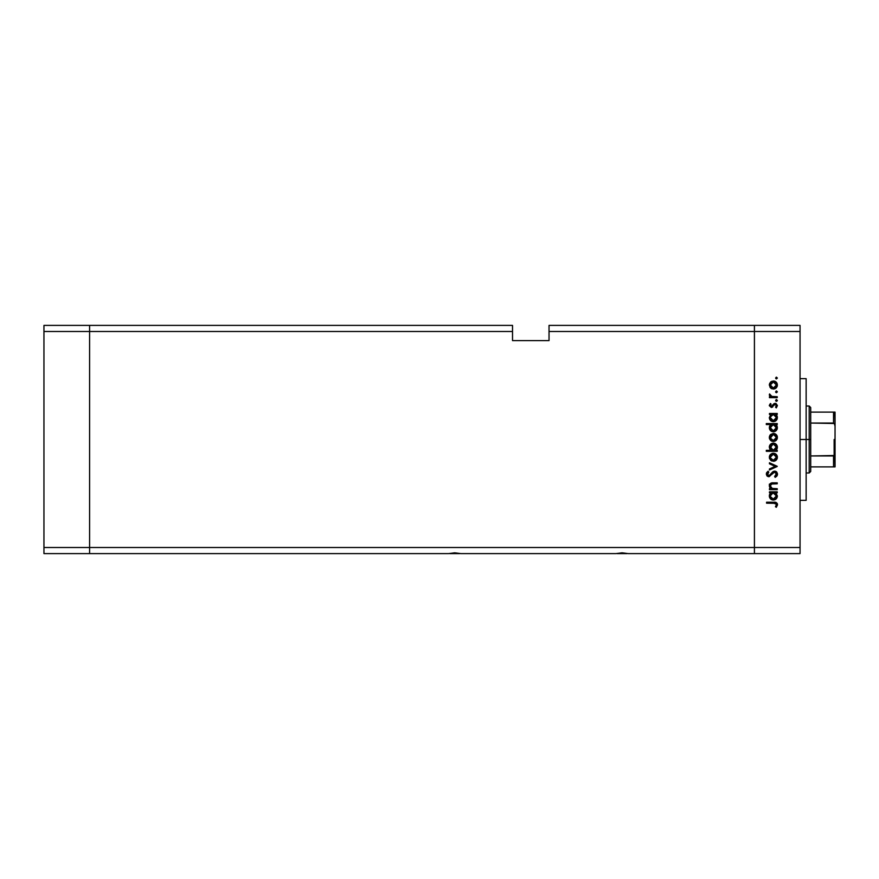 <?xml version="1.0" encoding="UTF-8"?>
<svg xmlns="http://www.w3.org/2000/svg" width="879" height="879" viewBox="0 0 879 879"><rect width="100%" height="100%" fill="white"/><g stroke="black" fill="none" stroke-linecap="round" stroke-linejoin="round"><path stroke-width="1.32" d="M89.592 553.605L89.592 325.395L43.95 325.395L43.95 331.482L43.95 325.395L89.592 325.395L89.592 331.482L89.592 325.395L512.523 325.395L89.592 325.395L89.592 331.482L43.95 331.482L512.523 331.482L512.523 325.395L512.523 331.482L89.592 331.482L89.592 547.518L89.592 331.482L89.592 547.518L43.95 547.518L43.95 331.482L43.95 547.518L754.424 547.518L754.424 325.395L549.034 325.395L549.034 331.482L754.424 331.482L754.424 325.395L549.034 325.395L549.034 340.612L512.523 340.612L512.523 331.482L512.523 340.612L549.034 340.612L549.034 331.482L754.424 331.482L754.424 547.518L754.424 331.482L754.424 547.518L89.592 547.518L89.592 553.605L89.592 547.518L89.592 553.605L43.95 553.605L43.95 547.518L43.95 553.605L448.576 553.605L454.718 552.836L460.849 553.605L615.926 553.605L622.057 552.836L628.199 553.605L754.424 553.605L754.424 547.518L800.055 547.518L800.055 331.482L754.424 331.482L800.055 331.482L800.055 553.605L754.424 553.605L754.424 547.518L754.424 553.605L800.055 553.605L800.055 547.518L754.424 547.518L754.424 553.605L628.199 553.605L622.057 552.836L615.926 553.605L460.849 553.605L454.718 552.836L448.576 553.605L89.592 553.605M449.817 553.605L459.607 553.605M617.168 553.605L626.958 553.605M806.142 439.5L800.055 439.5L806.142 439.5L806.142 378.651L806.142 500.349L806.142 439.5L809.185 439.5L809.185 472.968L809.185 439.5L806.142 439.5M777.234 488.713L777.234 489.669L777.234 488.713L777.234 489.669L769.455 489.669L769.455 488.713L770.861 488.713L769.718 487.416L769.422 484.955L771.872 482.923L777.234 482.835L777.234 483.791L771.476 484.01L770.279 485.911L771.916 488.416L777.234 488.713L772.333 488.559L770.279 485.911L771.806 483.911L777.234 483.791L777.234 482.835L773.267 482.835C770.982 482.637 769.663 483.604 769.323 485.746L770.861 488.713L769.455 488.713L769.455 489.669L777.234 489.669L769.455 489.669L769.455 488.713M777.497 473.847L774.63 471.1L776.695 472.023L777.497 473.847L776.838 476.099L775.179 477.374L774.641 476.473L776.421 474.144L775.069 472.122L773.575 472.43L769.235 476.66L767.004 475.924L766.312 474.067L768.114 471.232L768.773 472.1L767.488 474.748L769.147 475.693L772.63 471.935L774.63 471.1L768.751 475.737L767.411 474.177L768.773 472.1L768.114 471.232L766.312 474.067L768.806 476.693L774.619 472.056L776.421 474.144L774.641 476.473L775.179 477.374L777.475 474.671M769.455 463.804L769.455 462.772L777.234 466.32L769.455 470.001L769.455 468.968L775.124 466.386L769.455 463.804L769.455 462.772L777.234 466.32L769.455 462.772L769.455 463.804L775.124 466.386L769.455 468.968L769.455 470.001L777.234 466.452L769.455 470.001L769.455 468.968M773.366 461.266L770.608 460.2L769.323 457.234L770.597 454.278L773.366 453.212L776.223 454.388L777.377 457.234L776.223 460.091L773.366 461.266C775.838 461.035 777.168 459.695 777.377 457.234C777.168 454.784 775.838 453.432 773.366 453.212L770.597 454.278L769.323 457.234L770.608 460.2L773.366 461.266M773.762 441.456L770.894 440.643L769.334 437.852L770.312 434.775L773.366 433.413L776.223 434.589L777.377 437.434L776.223 440.291L773.366 441.467C775.838 441.247 777.168 439.896 777.377 437.434C777.168 434.984 775.838 433.644 773.366 433.413L770.597 434.479L769.323 437.434L770.312 440.104M770.542 414.723L769.455 414.438L769.455 413.482L777.234 413.482L777.234 414.438L775.893 414.438L777.289 416.712L777.08 419.173L774.882 421.382L771.081 420.975L769.334 417.986L770.894 414.438L769.323 417.591C769.532 420.052 770.872 421.415 773.322 421.678C775.794 421.437 777.146 420.085 777.377 417.613L775.893 414.438L777.234 414.438L777.234 413.482L769.455 413.482L769.455 414.438L769.455 413.482L777.234 413.482L777.234 414.438M777.377 378.047L775.86 378.684L776.146 377.234L777.377 378.047L776.487 377.168L775.597 378.047L776.487 378.937L775.597 378.047L776.487 377.168L777.377 378.047L776.487 378.937L775.597 378.047L776.487 377.168L777.377 378.047L776.487 378.937L775.597 378.047L776.487 377.168L777.377 378.047L776.487 378.937L777.377 378.047L776.487 377.168M770.894 388.221L773.366 389.045L770.048 387.353L769.63 383.387L771.883 381.255L774.915 381.288L776.937 383.101L777.311 385.804L776.223 387.87L773.366 389.045C775.838 388.815 777.168 387.474 777.377 385.013C777.168 382.552 775.838 381.211 773.366 380.992L770.597 382.057L769.323 385.013L770.312 387.683M777.377 391.836L775.86 392.473L776.146 391.023L777.377 391.836L776.487 390.957L775.597 391.836L776.487 392.726L775.597 391.836L776.487 390.957L777.377 391.836L776.487 392.726L775.597 391.836L776.487 390.957L777.377 391.836L776.487 392.726L775.597 391.836L776.487 392.726L777.377 391.836L776.487 392.726L777.377 391.836L776.487 390.957M777.234 396.693L777.234 397.649L777.234 396.693L777.234 397.649L769.455 397.649L769.455 396.693L770.597 396.693L769.422 395.374L769.586 393.957L771.663 396.429L777.234 396.693L771.949 396.517L769.586 393.957L770.597 396.693L769.455 396.693L769.455 397.649L777.234 397.649L769.455 397.649L769.455 396.693M777.377 400.439L776.827 401.263L775.86 401.066L776.146 399.615L777.377 400.439L776.487 399.549L775.597 400.439L776.487 401.329L775.597 400.439L776.487 399.549L777.377 400.439L776.487 401.329L775.597 400.439L776.487 399.549L777.377 400.439L776.487 401.329L775.597 400.439L776.487 401.329L777.377 400.439L776.487 401.329L777.377 400.439L776.487 399.549M776.322 407.878L775.597 407.252L776.421 405.702L775.168 404.329L771.366 407.471L769.323 405.702L770.433 403.516L771.092 404.164L770.29 405.702L771.322 406.516L773.927 403.736L776.003 403.538L777.366 405.439L776.322 407.878L775.597 407.252L776.333 405.197L775.168 404.329L771.366 407.471L775.168 404.329L776.421 405.702L775.597 407.252L776.322 407.878L777.377 405.658L775.124 403.373L771.322 406.516L770.279 405.505L771.092 404.164L770.433 403.516L769.323 405.362M769.323 427.688L770.96 424.535L766.312 424.535L766.312 423.579L777.234 423.579L777.234 424.535L775.893 424.535L777.289 426.82L777.08 429.282L774.882 431.479L771.773 431.468L769.982 429.941L769.422 426.776L770.96 424.535L769.323 427.688C769.532 430.161 770.872 431.523 773.322 431.776C775.794 431.545 777.146 430.194 777.377 427.721L775.893 424.535L777.234 424.535L777.234 423.579L766.312 423.579L766.312 424.535L766.312 423.579L777.234 423.579L777.234 424.535M776.157 450.048L777.234 450.345L777.234 451.301L766.312 451.301L766.312 450.345L770.872 450.345L769.718 448.938L769.389 446.378L770.498 444.302L772.18 443.269L774.915 443.412L776.882 445.213L777.289 448.114L775.794 450.345L777.377 447.202C777.157 444.73 775.827 443.357 773.366 443.104C770.894 443.346 769.543 444.697 769.323 447.169L770.872 450.345L766.312 450.345L766.312 451.301L777.234 451.301L777.234 450.345L777.234 451.301L766.312 451.301L766.312 450.345M769.455 492.8L770.894 492.8L769.455 492.8L769.455 491.844L777.234 491.844L777.234 492.8L775.893 492.8L777.377 495.987L776.19 498.854L773.322 500.041L771.081 499.349L769.608 497.514L769.411 495.042L770.894 492.8L769.323 495.954C769.532 498.426 770.872 499.788 773.322 500.041C775.794 499.81 777.146 498.459 777.377 495.987L775.893 492.8L777.234 492.8L777.234 491.844L769.455 491.844L769.455 492.8L769.455 491.844L777.234 491.844L777.234 492.8M776.531 507.007L775.465 506.711L776.421 504.656L775.432 503.326L766.587 503.184L766.587 502.228L776.311 502.579L777.508 504.887L776.278 507.282L775.465 506.711L776.421 504.656L775.465 506.711L776.278 507.282L777.508 504.711C777.157 502.766 775.915 501.931 773.784 502.228L766.587 502.228L766.587 503.184L773.674 503.184L776.355 504.227M754.424 325.395L800.055 325.395L800.055 331.482L800.055 325.395L754.424 325.395L754.424 331.482L754.424 325.395M770.894 381.805L769.334 384.595M774.157 381.057L775.157 381.398M775.608 381.662L776.223 382.156M777.311 385.793L777.102 386.562M776.223 387.87L775.608 388.364L776.223 387.87M771.861 388.771L771.224 388.452M770.806 386.738L772.191 387.859L775.08 387.573L776.366 385.617L775.663 382.947M770.751 383.376L770.279 385.013L773.377 381.947L771.202 382.826M772.191 382.167L771.191 382.837M774.575 382.178L773.377 381.947L776.421 385.013L773.377 388.089L770.279 385.013L771.191 387.189M775.926 383.299L773.07 381.958M769.323 394.792L769.586 393.957L770.323 395.275M770.85 396.011L771.949 396.517M770.433 403.516L770.806 404.428M771.092 404.164L770.29 405.702M770.29 405.307L771.322 406.516L772.092 406.197M770.279 405.505L772.026 406.252L774.806 403.395M771.125 406.505L772.476 405.735M773.927 403.736L775.124 403.373M775.421 403.395L776.003 403.538M776.399 405.933L775.915 406.933M776.421 405.702L775.168 404.329L776.333 405.197M775.421 404.362L774.3 404.725M772.729 406.988L771.355 407.471L769.323 405.505M775.893 414.438L777.377 417.613M777.08 419.173L775.454 421.085M772.861 421.645L771.608 421.294M771.421 421.195L770.773 420.733M769.455 414.438L770.652 414.624M777.289 416.712L777.014 415.855M775.091 414.954L773.059 414.448L771.158 415.349L772.169 414.657M775.728 419.558L776.366 418.184L774.981 420.217L772.652 420.634L771.147 419.788L770.29 417.877L772.311 420.536L775.531 419.788M772.993 420.7L771.993 420.393M771.542 420.129L770.707 419.206M770.323 416.965L773.366 414.438L776.421 417.58L773.333 420.722L770.279 417.569L771.158 415.349L770.334 416.91M776.366 418.184L775.564 415.349M776.19 418.778L776.399 417.888M776.542 425.194L777.014 425.952M777.3 428.512L774.904 431.468L776.19 430.589M771.421 431.292L770.476 430.556M766.312 424.535L770.96 424.535M769.74 425.908L769.422 426.776M774.124 431.71L774.882 431.479M774.564 424.766L771.158 425.447L772.169 424.766M771.158 425.447L770.279 427.677L773.366 424.535L776.41 427.985L775.091 425.051M775.728 429.655L776.421 427.688L773.333 430.82L775.52 429.886L773.861 430.776L771.993 430.501L770.498 428.886M772.993 430.798L771.993 430.501M771.542 430.227L773.333 430.82L770.279 427.677L770.707 429.304M770.773 425.93L770.334 427.007M776.19 428.875L775.531 429.886M769.641 439.06L769.4 438.269M769.4 436.61L770.037 435.105M775.608 434.094L776.223 434.589M776.728 435.182L777.102 435.885M777.234 436.292L777.355 437.039M777.311 438.247L777.102 438.995M776.223 440.302L775.619 440.786M771.213 440.862L772.993 441.456M771.861 441.192L770.971 440.698M770.509 436.259L771.421 435.061L770.279 437.445L773.377 434.369L770.334 438.05L771.663 440.005L773.97 440.456L776.201 438.621L775.663 435.38M772.476 434.49L771.421 435.061M775.926 435.731L773.377 434.369L776.421 437.445L773.377 440.511L770.334 438.05M770.806 439.17L771.421 439.819M769.323 447.4L769.334 446.774M777.212 446.016L777.344 446.642M777.355 446.807L777.355 447.664M777.278 448.158L776.761 449.356M777.234 450.345L775.794 450.345M776.761 449.367L777.157 448.554M770.498 444.302L769.927 445.005M769.619 445.609L769.389 446.378M771.136 449.422L771.949 450.026M776.3 448.114L776.41 446.906L773.333 450.345L770.29 446.895L770.773 448.938M772.18 444.313L770.279 447.191L773.366 444.06L775.542 444.994L772.762 444.126L770.378 448.004M771.597 449.828L774.542 450.125M775.058 449.839L776.201 448.411M773.366 444.06L776.421 447.213L773.366 444.06M769.641 458.86L769.4 458.069M770.037 454.904L769.4 456.377M772.608 453.278L771.883 453.476M774.915 453.509L776.223 454.388M777.234 456.091L777.355 456.838M777.311 458.036L777.102 458.794M776.223 460.091L775.608 460.596M771.883 461.003L770.971 460.497M774.157 461.189L774.915 460.97M770.806 458.959L773.377 460.31L775.553 459.409M770.509 456.058L770.279 457.234L773.377 454.168L770.279 457.234L771.191 459.409M772.191 454.388L771.191 455.069M775.926 455.531L773.377 454.168L776.421 457.234L775.663 455.179M775.553 459.42L776.421 457.234L773.377 460.31L770.334 457.838M777.201 475.528L776.629 476.341M775.179 477.374L774.641 476.473L775.849 475.539M774.641 476.473L776.388 473.759M774.619 472.056L773.575 472.43M773.026 472.924L771.872 474.352M768.301 476.649L767.07 475.989M766.455 473.188L766.752 472.561M766.62 472.803L767.774 471.496M768.114 471.232L768.521 472.298M768.037 472.737L767.51 473.539M767.433 473.858L767.488 474.737M767.861 475.374L770.136 475.034L771.52 473.155M768.751 475.737L769.85 475.308M772.63 471.935L773.553 471.331M775.553 471.254L776.695 472.023M776.322 471.682L776.882 472.254M772.652 473.331L773.278 472.682M774.838 472.067L775.948 472.715M770.224 488.131L769.345 486.186M769.422 484.944L770.103 483.747M769.96 483.9L771.169 483.076M771.531 482.989L777.234 482.835L777.234 483.791M773.575 483.791L771.322 484.065M772.059 483.857L772.685 483.813M770.498 484.845L770.487 486.966M771.399 488.109L772.597 488.614M772.333 488.559L773.377 488.691M769.543 484.582L769.334 485.45M777.3 496.778L776.706 498.239M776.201 498.854L774.882 499.744L776.19 498.854M772.861 500.019L771.608 499.657M771.773 499.733L771.081 499.349M769.608 497.514L769.356 496.525M769.356 495.36L769.663 494.262M773.97 492.855L771.158 493.712L772.169 493.031M775.564 493.723L774.564 493.031M775.52 498.151L776.366 496.558L775.52 498.151L773.333 499.085L771.147 498.151L770.29 496.25L771.147 498.151L772.817 499.041L775.531 498.151M772.993 499.063L771.993 498.767M771.542 498.492L770.707 497.569M770.773 494.185L770.279 495.943L773.059 492.822L776.421 495.954L776.19 494.745M771.158 493.712L770.334 495.273M775.728 497.921L776.421 495.954L773.333 499.085L770.334 496.547M766.587 503.184L766.587 502.228L773.784 502.228M777.223 503.469L777.443 504.074M776.344 504.216L775.86 503.546M774.256 503.195L773.674 503.184M776.366 385.617L776.366 384.42M770.509 383.837L770.334 385.617M772.191 387.859L773.97 388.035M776.41 417.888L776.366 416.976M773.97 414.492L773.059 414.448M772.564 420.612L774.025 420.634M776.421 427.688L776.366 427.073M773.97 424.59L773.366 424.535M770.323 427.062L770.334 428.282M771.41 430.128L774.025 430.743M776.366 438.039L776.366 436.841M774.553 434.6L772.773 434.424M772.191 440.291L773.97 440.456M772.136 450.114L773.333 450.345M773.641 450.334L775.542 449.433M776.41 447.51L775.542 444.994M776.366 457.838L776.366 456.64M773.97 454.223L773.377 454.168M772.191 460.091L773.97 460.255M776.366 496.558L776.366 495.338M770.323 495.327L770.29 496.25M771.41 498.393L772.817 499.041M773.333 499.085L774.025 499.008M769.586 485.043L769.323 484.208L769.586 485.043M833.808 455.904L833.534 466.881L810.713 466.881L810.713 439.5L809.185 439.5L809.185 406.032L809.185 439.5L810.713 439.5L810.713 471.452L810.713 466.881L835.05 466.881L835.05 452.762L834.446 455.355M833.808 412.119L833.534 423.041L810.713 423.041L810.713 439.5L810.713 407.548L810.713 423.041L834.347 423.502L835.05 426.238L834.984 466.881M833.534 412.119L810.713 412.119L835.039 412.119L835.05 426.238L834.786 424.359L833.534 423.041L833.534 412.119L835.039 412.119L835.05 452.762L834.336 455.498L810.713 455.959L833.534 455.959L833.534 466.881L834.786 466.881L833.984 466.881M834.138 455.707L834.138 439.5L834.138 455.707M800.055 500.349L806.142 500.349M800.055 378.651L806.142 378.651M810.713 471.452L809.185 472.968L806.142 472.968M806.142 406.032L809.185 406.032L810.713 407.548"/></g></svg>
